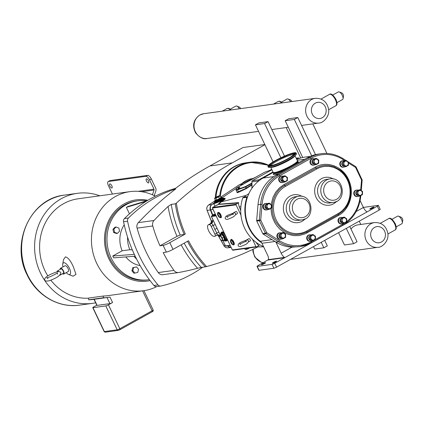 <?xml version="1.0" encoding="UTF-8"?>
<svg xmlns="http://www.w3.org/2000/svg" width="424" height="424" viewBox="0 0 424 424"><rect width="100%" height="100%" fill="white"/><g stroke="black" fill="none" stroke-linecap="round" stroke-linejoin="round"><path stroke-width="0.64" d="M246.275 240.143L247.07 239.995C249.365 239.889 249.365 243.609 242.846 245.613C237.657 248.247 236.359 244.367 240.858 242.3L246.275 240.143M234.069 212.816C236.332 212.859 236.931 215.8 229.898 218.408C224.784 221.137 223.379 217.173 227.905 215.148L234.133 212.816M184.244 234.467L185.304 234.027A112.1 101.463 -97.9 0 1 176.347 203.144L175.282 203.827A112.97 102.253 82.1 0 0 184.244 234.467L180.216 235.023L177.031 236.332L159.975 245.814A136.867 123.882 -97.9 0 1 152.767 225.976A5.475 4.955 -97.9 0 1 154.002 220.485A342.12 309.663 -97.9 0 1 168.084 206.462A115.577 104.611 82.1 0 0 177.031 236.332M180.216 235.023A112.97 102.253 -97.9 0 1 171.259 204.384L175.282 203.827M176.347 203.144A342.12 309.663 -97.9 0 1 232.246 162.869L264.91 144.711M202.741 267.215A136.867 123.882 -97.9 0 1 160.903 286.004A3.387 3.069 -97.9 0 1 160.68 286.046A3.387 3.069 -97.9 0 1 157.972 284.933A136.867 123.882 -97.9 0 1 127.582 221.217A3.387 3.069 -97.9 0 1 128.477 218.021A136.867 123.882 -97.9 0 1 175.674 188.961L174.524 189.12A342.12 309.663 -97.9 0 1 209.912 165.954L243.058 147.526L264.82 144.52M175.674 188.961A342.12 309.663 82.1 0 0 138.314 222.653A5.475 4.955 -97.9 0 0 137.079 228.144A136.867 123.882 82.1 0 0 158.269 272.563A5.475 4.955 -97.9 0 0 162.901 274.704A5.475 4.955 -97.9 0 0 163.123 274.667M171.259 204.384L168.084 206.462M187.509 241.309A112.97 102.253 82.1 0 0 205.349 266.855L206.599 266.564A112.1 101.463 -97.9 0 1 188.51 240.753L173.061 249.344A131.392 118.927 -97.9 0 1 169.849 242.618C167.051 244.118 164.819 245.04 163.161 245.374L159.975 245.814M205.349 266.855L201.321 267.412A112.97 102.253 -97.9 0 1 184.17 243.169M181.17 244.834A115.577 104.611 82.1 0 0 197.568 268.275L201.321 267.412M197.568 268.275A342.12 309.663 -97.9 0 1 178.811 272.5A5.475 4.955 -97.9 0 1 178.589 272.537A5.475 4.955 -97.9 0 1 173.957 270.401A136.867 123.882 -97.9 0 1 163.182 252.54L166.367 252.1C168.031 251.761 170.257 250.844 173.061 249.344M257.776 246.959A342.12 309.663 -97.9 0 1 206.599 266.564M185.304 234.027L169.849 242.618M137.715 272.431L138.579 269.346L136.56 266.908L133.682 267.555L132.818 270.639L134.837 273.077L137.715 272.431M132.818 270.639L131.901 270.766L133.92 273.204L134.837 273.077M131.901 270.766L132.765 267.682L133.682 267.555M132.765 267.682L136.56 266.908M117.379 233.375L116.462 233.502L113.632 232.469L114.549 232.341L117.379 233.375L119.542 231.218L118.874 228.027L116.043 226.994L113.881 229.151L114.549 232.341M113.632 232.469L112.97 229.278L113.881 229.151M112.97 229.278L115.127 227.121L116.043 226.994M145.898 201.474L126.373 207.368L128.016 206.451L147.229 200.658M129.458 213.828L126.373 207.368M157.972 284.933L153.939 285.49A3.387 3.069 82.1 0 0 156.647 286.603L160.68 286.046M153.939 285.49A136.867 123.882 -97.9 0 1 123.548 221.773L127.582 221.217M128.477 218.021L124.444 218.577A3.387 3.069 82.1 0 0 123.548 221.773M124.444 218.577A136.867 123.882 -97.9 0 1 175.547 188.341M135.182 256.197L113.643 257.85L112.768 256.017L122.16 250.796L129.866 249.731A25.663 23.225 -97.9 0 1 127.592 237.138M129.866 249.731L132.336 249.911M122.16 250.796A25.663 23.225 -97.9 0 1 124.211 224.81M112.768 256.017L134.318 254.363M149.359 279.665A39.856 36.077 -97.9 0 1 148.575 279.782A39.856 36.077 -97.9 0 1 111.215 258.041A39.856 36.077 -97.9 0 1 137.673 200.817A39.856 36.077 -97.9 0 1 146.672 200.822M140.143 265.61A25.663 23.225 -97.9 0 1 125.822 256.918M136.613 259.091A25.663 23.225 -97.9 0 1 133.894 256.297M148.575 279.782L147.133 279.983A39.856 36.077 -97.9 0 1 109.774 258.243A39.856 36.077 -97.9 0 1 136.231 201.018L137.673 200.817M215.265 197.653A39.342 35.611 -97.9 0 1 234.069 166.69A39.342 35.611 -97.9 0 1 244.86 162.964M215.154 200.234A39.342 35.611 -97.9 0 1 215.164 199.746M112.429 194.059L108.417 185.643A4.346 1.744 60.9 0 1 108.136 181.594A4.346 1.744 60.9 0 1 108.396 181.509L110.134 180.539A4.346 1.744 -119.1 0 0 109.874 180.629L108.136 181.594M154.267 195.639L155.884 190.8A3.217 2.91 82.1 0 0 155.714 188.192L151.326 178.992A4.346 1.744 -119.1 0 0 147.647 175.361L145.904 176.331A4.346 1.744 60.9 0 1 149.587 179.962L153.976 189.157A1.044 0.943 -97.9 0 1 154.029 190.005L152.433 194.791M145.904 176.331L108.396 181.509M146.481 181.011A2.3 0.922 60.9 0 1 146.333 178.864A2.3 0.922 60.9 0 1 148.257 180.428A2.3 0.922 60.9 0 1 148.57 182.887A2.3 0.922 60.9 0 1 146.481 181.011M111.825 185.797A2.3 0.922 60.9 0 1 111.973 187.943A2.3 0.922 60.9 0 1 110.044 186.374A2.3 0.922 60.9 0 1 109.737 183.915A2.3 0.922 60.9 0 1 111.825 185.797M99.762 195.809A55.528 50.26 82.1 0 0 77.364 193.323A55.528 50.26 82.1 0 0 61.289 198.713A55.528 50.26 82.1 0 0 37.153 264.353A55.528 50.26 82.1 0 0 92.554 303.34A55.528 50.26 82.1 0 0 95.66 302.8M119.96 329.686L152.099 311.815A1.087 0.435 -119.1 0 0 152.163 311.794A1.087 0.435 -119.1 0 0 152.094 310.781L119.838 328.717L108.443 304.824L112.567 302.535A2.173 0.307 154.5 0 1 109.911 303.626L97.101 305.397A2.173 0.307 154.5 0 1 96.884 305.365L93.996 299.317L107.261 297.489M108.443 304.824A2.173 0.307 154.5 0 1 105.788 305.921L92.978 307.686A2.173 0.307 154.5 0 1 92.761 307.654A2.173 0.307 154.5 0 1 93.805 306.849L96.794 305.185M94.096 299.307L93.296 299.413A51.744 46.836 -97.9 0 1 88.695 299.795L88.611 298.061L103.249 296.042L103.334 297.775A51.744 46.836 82.1 0 0 107.935 297.394A51.744 46.836 82.1 0 0 109.959 297.065L112.567 302.535M57.871 271.609L59.355 271.636C61.766 272.346 61.215 274.063 57.706 276.793C55.417 278.229 52.518 279.57 48.999 280.821C45.432 281.472 44.054 280.693 44.865 278.489C46.433 276.082 51.378 273.681 57.468 271.678M59.943 275.149A2.475 0.991 60.9 0 1 59.81 275.277L63.319 273.326A2.475 0.991 60.9 0 0 63.16 271.016A2.475 0.991 60.9 0 0 60.913 268.996L57.388 270.957A2.475 0.991 60.9 0 1 58.692 271.567M57.113 271.768A2.475 0.991 60.9 0 1 57.388 270.957M63.017 266.882A6.604 2.65 60.9 0 1 62.731 264.03L63.552 259.536L65.46 256.87C68.068 257.527 70.681 260.792 73.283 266.675L75.991 274.349L73.119 276.22L68.497 274.408A6.604 2.65 60.9 0 1 66.229 272.653M62.731 264.03A6.604 2.65 60.9 0 1 65.423 263.246A6.604 2.65 60.9 0 1 69.409 268.27A6.604 2.65 60.9 0 1 68.497 274.408M60.15 269.425A3.302 1.325 60.9 0 1 60.51 268.275A3.302 1.325 60.9 0 1 63.505 270.968A3.302 1.325 60.9 0 1 63.722 274.047A3.302 1.325 60.9 0 1 62.556 273.75M60.51 268.275L65.026 265.769A3.302 1.325 60.9 0 1 68.02 268.461A3.302 1.325 60.9 0 1 68.232 271.54L63.722 274.047M88.695 299.795L103.334 297.775M103.249 296.042A50.005 45.262 82.1 0 0 107.696 295.671L143.641 290.71A50.005 45.262 82.1 0 0 156.732 286.592M155.332 196.179A50.005 45.262 82.1 0 0 129.961 191.637A50.005 45.262 82.1 0 0 115.487 196.487A50.005 45.262 82.1 0 0 93.752 255.603A50.005 45.262 82.1 0 0 143.641 290.71M129.961 191.637L78.117 198.792A50.005 45.262 82.1 0 0 63.642 203.647A50.005 45.262 82.1 0 0 47.843 275.913M50.822 280.174A50.005 45.262 82.1 0 0 88.616 298.178M147.647 175.361L110.134 180.539M147.806 200.308A41.017 37.127 82.1 0 0 124.2 203.849A41.017 37.127 82.1 0 0 106.843 253.822A41.017 37.127 82.1 0 0 150.08 280.624M346.286 228.382L353.589 243.699L344.442 244.961L338.575 232.67M302.72 157.495L285.177 120.718L294.33 119.457L311.677 155.825M294.33 119.457L297.807 117.522L315.514 154.643M285.177 120.718L288.659 118.784L297.807 117.522M353.589 243.699L357.066 241.765L349.763 226.448M313.511 246.604L314.688 249.068L323.835 247.807L321.217 242.321M280.879 157.749L264.576 123.564L255.428 124.826L273.109 161.899M324.699 240.387L327.312 245.872L323.835 247.807M284.493 156.096L268.053 121.63L258.905 122.891L255.428 124.826M268.053 121.63L264.576 123.564M219.399 237.525L218.503 235.919M217.454 234.912A2.173 1.966 -97.9 0 1 219.049 235.977L218.18 235.511M218.238 235.569L217.295 234.986M227.635 245.909A4.346 3.933 82.1 0 0 231.128 247.367L227.911 247.812A4.346 3.933 -97.9 0 1 223.978 245.708L223.941 245.65M239.581 184.652L255.391 177.354M208.285 224.847A6.519 2.613 -119.1 0 0 208.931 231.372A6.519 2.613 -119.1 0 0 214.231 236.369L214.926 236.274A2.173 0.869 -119.1 0 0 215.053 236.232A2.173 0.869 -119.1 0 0 214.915 234.207L211.21 226.443A2.173 0.869 -119.1 0 0 209.371 224.625L208.672 224.72A6.519 2.613 -119.1 0 0 208.285 224.847L210.664 223.49L211.454 221.339M211.454 221.344L211.3 220.803M242.676 184.191L239.645 184.61L220.782 197.033L239.613 184.62L255.439 177.327M213.728 203.255L212.239 204.236A4.431 4.007 82.1 0 0 211.544 204.819A4.346 3.933 82.1 0 0 210.362 209.97L212.583 215.509M210.5 223.618L210.898 223.485A2.173 1.966 82.1 0 0 211.767 220.719L211.322 220.851L207.124 210.373M215.996 197.165A39.363 35.632 -97.9 0 1 246.174 162.752L249.831 162.249A39.363 35.632 82.1 0 0 238.436 166.065A39.363 35.632 82.1 0 0 219.738 195.756M217.019 228.372L214.798 229.358L216.892 233.105A2.173 0.366 150.8 0 1 218.795 232.092M214.915 234.207L216.892 233.105L217.146 235.039M208.672 224.72L211.592 223.39L213.187 225.34L215.201 224.561M211.544 204.819A4.431 4.007 82.1 0 0 210.696 209.737L212.933 215.318M228.08 245.846A4.431 4.007 82.1 0 0 231.091 247.287M272.017 239.634L260.31 241.251A36.93 33.427 -97.9 0 1 247.627 196.667A36.93 33.427 -97.9 0 1 258.598 181.075A36.93 33.427 -97.9 0 1 263.06 178.069L273.136 172.467M296.784 159.451A36.93 33.427 -97.9 0 1 299.227 158.486A36.93 33.427 -97.9 0 1 305.057 157.081L310.394 156.345M296.514 158.883L298.114 157.993A0.869 0.784 -97.9 0 1 299.18 158.38L299.227 158.486M258.598 181.075L258.55 180.969A0.869 0.784 -97.9 0 1 258.873 179.808L273.008 171.948M260.31 241.251A5.475 4.955 -97.9 0 1 261.74 242.883A37.455 33.899 -97.9 0 1 246.89 197.314A1.044 0.943 -97.9 0 1 247.627 196.667L243.519 197.234A1.044 0.943 -97.9 0 0 242.772 197.881L246.89 197.314M245.443 182.887L243.683 183.862M251.898 184.445L246.397 188.071L246.72 188.346L251.904 184.933M251.893 183.004L245.438 186.587L237.493 189.422A2.952 0.419 154.5 0 1 236.253 189.592A0.35 0.345 -168.3 0 0 236.083 190.047A3.302 0.466 -25.5 0 0 236.089 190.1A3.302 0.466 -25.5 0 0 237.477 189.851L245.814 186.841L246.397 188.071L246.042 188.733L246.72 188.346M245.438 186.587L246.037 188.309L237.138 192.252M239.311 187.408L239.899 187.89L237.938 188.823L237.938 188.065L239.311 187.408L237.938 188.065M227.328 239.406A4.998 2.003 60.9 0 1 226.766 240.726L226.331 240.97A4.998 2.003 -119.1 0 0 226.644 237.965M225.086 234.695A4.998 2.003 -119.1 0 0 221.476 232.235L221.911 231.992A4.998 2.003 60.9 0 1 224.238 232.919M213.177 215.185L213.214 215.164A0.519 0.482 84.8 0 0 213.436 214.496L213.32 215.085M220.332 235.241L211.449 216.537A0.35 0.313 -97.9 0 1 211.581 216.076L213.362 214.968L213.468 215.424M256.213 242.459L256.361 242.719A8.39 7.595 82.1 0 0 259.202 245.729L258.651 245.777M252.46 239.247L256.001 246.657A0.519 0.472 -97.9 0 0 256.637 246.895L258.751 245.719M212.419 208.025L236.073 204.882A0.519 0.472 -97.9 0 1 236.269 204.183L238.633 202.608L218.773 204.214L218.01 204.575A5.994 0.843 154.5 0 1 217.316 204.84L217.125 205.364L217.316 204.84L212.572 207.484M224.492 198.671L224.884 198.591L224.609 198.374C224.582 198.808 223.326 199.826 220.835 201.427L221.227 201.893C224.826 199.577 226.019 198.464 224.799 198.565M218.773 204.214L221.227 201.893L246.212 195.379L248.877 193.625M220.835 201.427L218.01 204.575M223.803 198.167A5.994 0.843 154.5 0 1 224.545 198.236A5.994 0.843 154.5 0 1 219.494 201.58A5.994 0.843 154.5 0 1 213.717 203.398A5.994 0.843 154.5 0 1 214.136 202.778M232.999 250.155L232.357 249.943L212.466 208.142L212.625 207.447L236.269 204.183M232.84 250.208L232.357 249.943L212.398 208.105L212.599 207.458L217.258 204.866M236.073 204.882L240.964 215.138M238.633 202.608A8.39 7.595 82.1 0 0 239.253 206.854L240.715 210.505M221.068 217.374A2.841 1.139 -119.1 0 0 220.623 214.38A2.841 1.139 -119.1 0 0 218.318 212.419M234.032 244.553A2.841 1.139 -119.1 0 0 233.645 241.669A2.841 1.139 -119.1 0 0 231.382 239.576M246.36 240.074L248.973 238.622A1.304 0.525 60.9 0 1 250.155 239.687A1.304 0.525 60.9 0 1 250.239 240.901L248.533 241.85M233.391 212.901L236.009 211.444A1.304 0.525 60.9 0 1 237.191 212.509A1.304 0.525 60.9 0 1 237.276 213.722L235.559 214.677M252.089 188.033L251.883 181.339L252.232 180.725L271.959 169.754M270.464 169.913L271.466 169.531L270.464 169.913M258.322 246.911L257.384 246.922M224.969 240.922A4.346 1.744 -119.1 0 0 225.229 240.837L226.019 240.397A4.346 1.744 -119.1 0 0 225.738 236.348A4.346 1.744 -119.1 0 0 221.794 232.803L220.57 233.682L220.374 235.219M224.217 237.032L223.883 237.164L224.381 239.682L224.762 239.793L224.217 237.032L222.229 234.472L220.83 234.917M219.197 235.871L219.696 238.389L221.513 240.726L222.833 240.541L222.34 238.023L220.522 235.691L219.197 235.871L220.777 234.673M220.522 235.691L222.229 234.472M230.153 245.326L225.377 245.894L222.828 240.546L224.381 239.682M222.34 238.023L223.883 237.164L222.065 234.827L220.745 235.013M221.863 238.171A2.47 0.991 -119.1 0 0 219.77 236.11A2.47 0.991 -119.1 0 0 219.786 238.458A2.47 0.991 -119.1 0 0 221.874 240.519A2.47 0.991 -119.1 0 0 221.863 238.171M221.476 232.235A4.998 2.003 -119.1 0 0 220.931 233.29M225.149 240.88A4.998 2.003 -119.1 0 0 226.331 240.97M249.317 247.95L246.482 249.248L246.068 248.385M246.482 249.248L245.162 249.434L244.749 248.565M249.683 247.881A2.47 0.35 154.5 0 1 249.137 248.204A2.47 0.35 154.5 0 1 246.106 249.45A2.47 0.35 154.5 0 1 246 249.455M223.999 198.437A5.433 0.763 154.5 0 1 224.031 198.48A5.433 0.763 154.5 0 1 221.418 200.504A5.433 0.763 154.5 0 1 214.226 203.154A5.433 0.763 154.5 0 1 214.215 203.107M219.505 198.655L219.743 198.872L221.402 197.648L221.021 197.536L219.505 198.655L215.191 200.494L216.638 200.298L215.848 198.231L218.683 196.932L219.505 198.655M215.079 197.833L214.528 198.416L215.848 198.231M214.528 198.416L215.35 200.139M218.683 196.932L220.199 195.814L221.021 197.536M220.199 195.814L219.362 195.787M218.302 196.752A2.47 0.35 154.5 0 1 215.805 197.865A2.47 0.35 154.5 0 1 215.154 197.754A2.47 0.35 154.5 0 1 216.219 197.038A2.47 0.35 154.5 0 1 219.25 195.798A2.47 0.35 154.5 0 1 218.302 196.752M242.83 184.09L240.408 185.686M236.364 188.346L222.388 197.552M263.543 246.614A37.455 33.899 -97.9 0 1 242.194 199.762A37.455 33.899 -97.9 0 1 242.772 197.881M244.325 197.123A8.925 8.077 -97.9 0 1 246.212 195.379M281.165 253.202L275.886 242.067A38.059 34.45 82.1 0 0 292.025 247.166L281.165 253.202A5.475 2.194 -119.1 0 0 284.525 257.405L284.684 257.718L377.323 206.212A2.173 0.307 -25.5 0 0 378.367 205.407L380.222 209.286A2.173 0.307 -25.5 0 1 379.173 210.097L276.554 267.152A2.173 0.307 -25.5 0 1 273.899 268.244L259.08 270.289A2.173 0.307 -25.5 0 1 258.857 270.258L257.008 266.378A2.173 0.307 -25.5 0 1 258.052 265.567L268.392 259.631A5.475 2.194 -119.1 0 0 267.576 255.078L261.952 243.291L274.975 241.489M366.76 211.682L367.338 211.767L366.76 211.682A5.475 2.194 60.9 0 1 363.4 207.484L360.13 200.632M264.47 263.59A2.305 0.323 154.5 0 1 261.412 264.719A2.305 0.323 154.5 0 1 263.357 263.431A2.305 0.323 154.5 0 1 265.578 262.732A2.305 0.323 154.5 0 1 264.47 263.59M372.85 207.924A2.305 0.323 154.5 0 1 369.797 209.048A2.305 0.323 154.5 0 1 371.737 207.765A2.305 0.323 154.5 0 1 373.957 207.066A2.305 0.323 154.5 0 1 372.85 207.924M275.446 262.074A2.305 0.323 154.5 0 1 272.394 263.203A2.305 0.323 154.5 0 1 274.333 261.915A2.305 0.323 154.5 0 1 276.559 261.216A2.305 0.323 154.5 0 1 275.446 262.074M261.74 242.883A5.475 4.955 -97.9 0 1 261.952 243.291M292.025 247.166L300.229 246.535A38.059 34.45 82.1 0 0 311.248 242.841A1.087 0.435 -119.1 0 0 311.311 242.82A1.087 0.435 -119.1 0 0 311.243 241.807A36.978 33.47 -97.9 0 1 279.453 240.7L266.712 232.697L265.387 233.242A1.087 0.986 82.1 0 0 265.784 233.698A1.087 0.366 -57.9 0 0 266.712 232.697L260.728 220.157L259.292 220.088A1.087 0.986 82.1 0 0 259.403 220.703L260.728 220.157L262.09 204.31A36.978 33.47 -97.9 0 1 279.723 175.727L311.031 158.322A36.978 33.47 -97.9 0 1 342.82 159.429L344.781 160.659M257.008 266.378A2.173 0.307 -25.5 0 0 257.225 266.41L272.049 264.364A2.173 0.307 -25.5 0 0 274.704 263.267L284.684 257.718L268.037 260.018M378.367 205.407A2.173 0.307 -25.5 0 0 378.15 205.375L363.368 207.416M295.157 163.908A13.42 1.892 154.5 0 1 295.104 163.945A13.42 1.892 154.5 0 1 277.111 172.531A13.42 1.892 154.5 0 1 277.047 172.547M345.92 160.442L342.942 158.571A1.087 0.366 122.1 0 0 342.831 158.549A38.059 34.45 82.1 0 0 321.127 153.721L318.493 154.082A38.059 34.45 82.1 0 0 307.474 157.776L276.167 175.181A38.059 34.45 82.1 0 0 258.02 204.607L256.658 220.453A1.087 0.986 82.1 0 0 256.769 221.063L262.753 233.608A1.087 0.986 82.1 0 0 263.15 234.059L275.839 242.035M355.572 166.558A1.087 0.366 122.1 0 1 355.678 166.579A1.087 0.366 122.1 0 1 355.561 167.432L361.54 179.972L362.165 180.131A1.087 1.087 0 0 0 362.064 179.569L361.54 179.972L360.665 190.138M270.947 208.364L271.519 213.86L272.6 217.835L274.741 222.573L276.93 225.891L280.068 229.32L284.69 232.697L288.474 234.435L293.747 235.643L299.206 235.564L305.301 233.804L338.32 215.54C349.387 209.758 354.538 193.768 349.259 181.181C344.081 166.961 327.259 160.018 315.26 167.183A1.087 0.435 -119.1 0 0 316.018 168.068L320.942 166.07L324.143 165.466L328.812 165.471L334.006 166.69L340.085 170.013L344.966 174.874L348.655 181.361L350.484 188.41L350.526 195.252L349.673 199.598L347.563 204.882L345.375 208.306L342.497 211.465L338.665 214.3L306.891 231.976C294.41 237.467 284.064 234.143 275.854 222.001C268.445 209.689 272.828 191.595 284.711 185.474A1.087 0.435 60.9 0 1 283.947 184.588L279.421 187.874L275.695 192.204L272.961 197.377L271.153 204.511M280.757 233.905L280.656 237.027L279.453 237.196L279.554 234.069L282.061 232.675L283.264 232.506L280.757 233.905L279.554 234.069M280.656 237.027L283.068 238.754L281.865 238.924L279.453 237.196M283.068 238.754L285.58 237.361L285.681 234.239L283.264 232.506M266.754 204.554L266.659 207.675L265.456 207.839L265.551 204.718L268.063 203.324L269.267 203.154L266.754 204.554L265.551 204.718M266.659 207.675L269.07 209.403L267.867 209.573L265.456 207.839M269.07 209.403L271.583 208.009L271.678 204.882L269.267 203.154M310.543 235.919L310.447 239.046L309.244 239.21L309.34 236.083L311.852 234.689L313.055 234.525L310.543 235.919L309.34 236.083M310.447 239.046L312.859 240.774L311.656 240.938L309.244 239.21M312.859 240.774L315.371 239.375L315.467 236.253L313.055 234.525M282.538 177.2L282.437 180.322L281.234 180.492L281.335 177.364L283.841 175.971L285.045 175.806L282.538 177.2L281.335 177.364M282.437 180.322L284.849 182.055L283.645 182.219L281.234 180.492M284.849 182.055L287.361 180.656L287.461 177.534L285.045 175.806M313.845 159.795L313.744 162.917L312.541 163.086L312.642 159.959L315.149 158.565L316.357 158.396L313.845 159.795L312.642 159.959M313.744 162.917L316.161 164.644L314.958 164.814L312.541 163.086M316.161 164.644L318.668 163.251L318.769 160.124L316.357 158.396M341.85 218.514L341.755 221.635L340.551 221.805L340.647 218.678L343.159 217.284L344.362 217.12L341.85 218.514L340.647 218.678M341.755 221.635L344.166 223.369L342.963 223.533L340.551 221.805M344.166 223.369L346.678 221.969L346.774 218.848L344.362 217.12M357.633 191.16L357.538 194.287L356.33 194.452L356.43 191.33L358.942 189.931L360.146 189.767L357.633 191.16L356.43 191.33M357.538 194.287L359.95 196.015L358.746 196.179L356.33 194.452M359.95 196.015L362.456 194.621L362.557 191.494L360.146 189.767M281.414 233.004A3.26 2.952 82.1 0 0 279.93 232.792A3.26 2.952 82.1 0 0 277.762 237.467A3.26 2.952 82.1 0 0 280.821 239.247A3.26 2.952 82.1 0 0 281.822 238.898M280.248 233.645A2.443 2.21 82.1 0 0 279.792 233.921M279.538 234.154A2.443 2.21 82.1 0 0 280.948 238.341M285.124 234.546A2.443 2.21 82.1 0 0 281.287 234.287A2.443 2.21 82.1 0 0 283.094 238.065A2.443 2.21 82.1 0 0 285.124 234.546M267.412 203.653A3.26 2.952 82.1 0 0 265.928 203.435A3.26 2.952 82.1 0 0 263.765 208.115A3.26 2.952 82.1 0 0 266.818 209.896A3.26 2.952 82.1 0 0 267.82 209.546M266.246 204.294A2.443 2.21 82.1 0 0 265.79 204.569M265.541 204.803A2.443 2.21 82.1 0 0 266.945 208.99M271.122 205.195A2.443 2.21 82.1 0 0 267.29 204.935A2.443 2.21 82.1 0 0 269.092 208.714A2.443 2.21 82.1 0 0 271.122 205.195M311.2 235.023A3.26 2.952 82.1 0 0 309.716 234.806A3.26 2.952 82.1 0 0 307.554 239.486A3.26 2.952 82.1 0 0 310.606 241.261A3.26 2.952 82.1 0 0 311.608 240.912M310.034 235.665A2.443 2.21 82.1 0 0 309.578 235.935M309.329 236.168A2.443 2.21 82.1 0 0 310.734 240.355M314.91 236.56A2.443 2.21 82.1 0 0 311.078 236.301A2.443 2.21 82.1 0 0 312.88 240.079A2.443 2.21 82.1 0 0 314.91 236.56M283.195 176.299A3.26 2.952 82.1 0 0 281.711 176.087A3.26 2.952 82.1 0 0 279.543 180.767A3.26 2.952 82.1 0 0 282.601 182.543A3.26 2.952 82.1 0 0 283.603 182.193M282.029 176.941A2.443 2.21 82.1 0 0 281.573 177.216M281.319 177.449A2.443 2.21 82.1 0 0 282.729 181.636M286.905 177.842A2.443 2.21 82.1 0 0 283.068 177.582A2.443 2.21 82.1 0 0 284.875 181.361A2.443 2.21 82.1 0 0 286.905 177.842M314.502 158.894A3.26 2.952 82.1 0 0 313.018 158.682A3.26 2.952 82.1 0 0 310.856 163.357A3.26 2.952 82.1 0 0 313.908 165.137A3.26 2.952 82.1 0 0 314.91 164.788M313.336 159.535A2.443 2.21 82.1 0 0 312.88 159.811M312.626 160.044A2.443 2.21 82.1 0 0 314.036 164.231M318.212 160.436A2.443 2.21 82.1 0 0 314.38 160.177A2.443 2.21 82.1 0 0 316.182 163.956A2.443 2.21 82.1 0 0 318.212 160.436M342.513 217.613A3.26 2.952 82.1 0 0 341.023 217.401A3.26 2.952 82.1 0 0 338.861 222.081A3.26 2.952 82.1 0 0 341.914 223.856A3.26 2.952 82.1 0 0 342.921 223.506M341.346 218.254A2.443 2.21 82.1 0 0 340.885 218.53M340.636 218.763A2.443 2.21 82.1 0 0 342.041 222.95M346.217 219.155A2.443 2.21 82.1 0 0 342.385 218.895A2.443 2.21 82.1 0 0 344.187 222.674A2.443 2.21 82.1 0 0 346.217 219.155M358.291 190.265A3.26 2.952 82.1 0 0 356.807 190.047A3.26 2.952 82.1 0 0 354.644 194.727A3.26 2.952 82.1 0 0 357.697 196.503A3.26 2.952 82.1 0 0 358.699 196.153M357.125 190.906A2.443 2.21 82.1 0 0 356.669 191.176M356.42 191.41A2.443 2.21 82.1 0 0 357.824 195.597M362.001 191.802A2.443 2.21 82.1 0 0 358.169 191.542A2.443 2.21 82.1 0 0 359.971 195.321A2.443 2.21 82.1 0 0 362.001 191.802M343.631 161.809L343.535 164.936L342.332 165.1L342.428 161.973L344.94 160.579L346.143 160.415L343.631 161.809L342.428 161.973M343.535 164.936L345.947 166.664L344.744 166.828L342.332 165.1M345.947 166.664L348.459 165.265L348.555 162.143L346.143 160.415M344.293 160.908A3.26 2.952 82.1 0 0 342.804 160.696A3.26 2.952 82.1 0 0 340.642 165.376A3.26 2.952 82.1 0 0 343.694 167.151A3.26 2.952 82.1 0 0 344.701 166.802M343.127 161.555A2.443 2.21 82.1 0 0 342.666 161.825M342.417 162.058A2.443 2.21 82.1 0 0 343.822 166.245M347.998 162.45A2.443 2.21 82.1 0 0 344.166 162.191A2.443 2.21 82.1 0 0 345.968 165.969A2.443 2.21 82.1 0 0 347.998 162.45M297.409 160.76A13.595 1.913 154.5 0 1 297.696 160.961L297.818 161.21A13.595 1.913 154.5 0 1 295.21 163.871A13.595 1.913 154.5 0 1 276.983 172.568A13.595 1.913 154.5 0 1 274.323 173.151A13.595 1.913 154.5 0 1 273.273 172.918L273.157 172.669A13.595 1.913 154.5 0 1 273.183 172.319M297.696 160.961A13.595 1.913 154.5 0 1 288.399 167.485A13.595 1.913 154.5 0 1 274.201 172.902A13.595 1.913 154.5 0 1 273.157 172.669M296.058 152.937L296.461 153.785A15.566 2.194 154.5 0 1 295.714 155.094A15.566 2.194 154.5 0 1 283.354 162.466A15.566 2.194 154.5 0 1 269.844 167.432A15.566 2.194 154.5 0 1 269.558 167.459A15.566 2.194 154.5 0 1 268.36 167.189L267.952 166.346A15.566 2.194 154.5 0 1 278.6 158.873A15.566 2.194 154.5 0 1 294.86 152.667A15.566 2.194 154.5 0 1 296.058 152.937A15.566 2.194 154.5 0 1 285.41 160.41A15.566 2.194 154.5 0 1 269.15 166.616A15.566 2.194 154.5 0 1 267.952 166.346M270.751 165.487A13.033 1.839 154.5 0 1 280.895 159.09A13.033 1.839 154.5 0 1 293.138 154.58A13.033 1.839 154.5 0 1 293.631 154.575M292.767 153.801A13.033 1.839 154.5 0 1 293.768 154.029A13.033 1.839 154.5 0 1 284.854 160.288A13.033 1.839 154.5 0 1 271.243 165.482A13.033 1.839 154.5 0 1 270.242 165.254A13.033 1.839 154.5 0 1 279.156 159A13.033 1.839 154.5 0 1 292.767 153.801M374.509 222.563A12.492 11.305 82.1 0 0 370.894 223.777A12.492 11.305 82.1 0 0 366.214 240.498A12.492 11.305 82.1 0 0 377.927 247.314C381.695 247.733 389.349 241.15 387.796 233.136C386.073 225.886 381.642 222.362 374.509 222.563L358.041 224.837A12.492 11.305 82.1 0 0 354.427 226.05A12.492 11.305 82.1 0 0 350.998 229.034M391.988 219.288L397.622 216.155A4.346 1.744 60.9 0 1 397.882 216.07A4.346 1.744 60.9 0 1 398.502 216.171L401.093 217.189A1.956 0.784 60.9 0 1 402.334 218.508A1.956 0.784 60.9 0 1 402.8 220.257L402.296 222.998A4.346 1.744 60.9 0 1 401.846 223.75L396.207 226.882M398.502 216.171A4.346 1.744 60.9 0 1 401.258 219.107A4.346 1.744 60.9 0 1 402.296 222.998M271.816 129.521A12.492 11.305 82.1 0 0 272.447 129.453L288.299 127.264M301.57 125.414A12.492 11.305 82.1 0 0 302.195 125.345L318.663 123.071C322.436 123.49 330.089 116.907 328.536 108.894C326.814 101.643 322.383 98.119 315.249 98.326A12.492 11.305 82.1 0 0 311.635 99.534A12.492 11.305 82.1 0 0 306.955 116.255A12.492 11.305 82.1 0 0 318.663 123.071M332.723 95.045L338.363 91.913A4.346 1.744 60.9 0 1 338.622 91.828A4.346 1.744 60.9 0 1 339.242 91.928L341.829 92.946A1.956 0.784 60.9 0 1 343.069 94.266A1.956 0.784 60.9 0 1 343.541 96.02L343.037 98.755A4.346 1.744 60.9 0 1 342.581 99.508L336.947 102.64M339.242 91.928A4.346 1.744 60.9 0 1 341.993 94.865A4.346 1.744 60.9 0 1 343.037 98.755M230.258 109.196L235.892 106.064A4.346 1.744 60.9 0 1 236.152 105.979A4.346 1.744 60.9 0 1 236.772 106.074L239.364 107.092A1.956 0.784 60.9 0 1 240.705 108.613M236.772 106.074A4.346 1.744 60.9 0 1 239.401 108.793M360.798 224.46L359.234 221.185M326.931 153.462L312.822 123.877M300.733 158.004L286.205 127.555M281.488 102.12L287.127 98.988A4.346 1.744 60.9 0 1 287.387 98.903A4.346 1.744 60.9 0 1 288.007 98.999L290.599 100.022A1.956 0.784 60.9 0 1 291.94 101.543M288.007 98.999A4.346 1.744 60.9 0 1 290.636 101.723M105.396 332.172L118.201 330.402A1.087 0.986 -97.9 0 0 118.519 330.296L119.844 329.75A1.087 0.435 60.9 0 0 119.907 329.729L118.201 330.402A1.087 0.986 -97.9 0 1 117.183 329.808L104.373 331.579A2.173 0.307 154.5 0 1 104.156 331.547L105.396 332.172A1.087 0.986 82.1 0 1 104.373 331.579L92.978 307.686M232.246 162.869L209.912 165.954M154.002 220.485L138.314 222.653M163.161 245.374A136.867 123.882 82.1 0 0 166.367 252.1M137.079 228.144L152.767 225.976M173.957 270.401L158.269 272.563M149.587 179.962L151.326 178.992M153.976 189.157L138.208 191.335M48.299 200.504A55.528 50.26 -97.9 0 1 64.369 195.119C30.703 198.4 10.287 242.692 27.067 274.779C36.581 295.443 58.655 308.338 79.558 305.132A55.528 50.26 -97.9 0 1 27.507 274.842A55.528 50.26 -97.9 0 1 48.299 200.504M97.101 305.397L94.192 299.291M107.002 297.521L109.911 303.626M105.788 305.921L117.183 329.808A2.173 0.307 154.5 0 0 119.838 328.717A1.087 0.435 60.9 0 1 119.907 329.729L152.163 311.794C153.064 311.507 153.387 310.898 153.138 309.976A2.173 0.307 154.5 0 1 152.094 310.781L142.591 290.853M154.029 190.005L141.696 191.706M225.208 245.538L223.978 245.708L220.766 239.968M210.362 209.97L207.145 210.415A4.346 3.933 -97.9 0 1 208.65 205.02L208.592 205.062M211.783 204.585L208.65 205.02L214.512 201.162L208.619 205.031C206.88 206.393 206.371 208.184 207.092 210.41L211.412 221.349L210.664 223.485M213.484 220.952L211.767 220.719M268.546 165.196A39.363 35.632 82.1 0 0 249.831 162.249L268.556 165.185M220.39 196.211A38.844 35.16 -97.9 0 1 238.882 166.505A38.844 35.16 -97.9 0 1 268.27 165.498M252.762 178.562A22.811 20.649 82.1 0 0 245.713 180.831A22.811 20.649 82.1 0 0 241.961 183.539M217.342 234.944A2.173 1.966 -97.9 0 1 219.595 235.649M209.371 224.625L211.592 223.39A2.173 1.966 82.1 0 0 212.466 220.618M211.21 226.443L213.187 225.34L214.798 229.358M237.493 189.422L238.452 192.311L246.042 188.733M237.164 192.326A0.35 0.345 13.8 0 1 237.159 192.48L237.159 192.48A0.35 0.345 13.8 0 1 237 192.697L238.452 192.311M237.111 192.242L237 192.697M264.56 172.266L270.093 170.294L264.465 172.308L236.619 187.806A0.35 0.345 -168.3 0 0 236.428 188.044L264.486 172.303M245.517 186.549L245.814 186.841L251.893 183.459M236.253 189.592L236.661 187.774M225.489 245.968A0.35 0.313 82.1 0 0 225.913 246.127M230.258 245.544L225.812 246.159L225.398 245.862M225.414 245.894L222.854 240.53M220.305 235.256L211.412 216.616L211.523 216.113M215.917 215.477L211.581 216.076L213.214 215.164L215.662 214.942M211.449 216.537L216.118 215.896M215.366 214.321L213.436 214.496M218.36 204.448L238.383 203.011M256.001 246.657L232.394 249.916M252.057 181.869L258.55 180.969M258.873 179.808L252.232 180.725M296.212 158.253L298.114 157.993M220.438 235.182A3.911 1.569 60.9 0 1 221.763 233.868A3.911 1.569 60.9 0 1 224.418 237.005A3.911 1.569 60.9 0 1 224.439 240.726A3.911 1.569 60.9 0 1 223.284 240.291M223.22 240.329L224.524 240.964L225.229 240.837A4.346 1.744 -119.1 0 0 224.948 236.783A4.346 1.744 -119.1 0 0 221.01 233.242M223.994 239.899L224.762 239.793M214.82 201.882L214.184 203.064A5.433 0.763 -25.5 0 0 221.376 200.409A5.433 0.763 -25.5 0 0 223.989 198.384L222.674 198.135A4.998 0.705 154.5 0 1 221.005 200.048A4.998 0.705 154.5 0 1 215.768 202.354A4.998 0.705 154.5 0 1 214.82 201.898M214.926 201.893A4.781 0.673 -25.5 0 0 215.964 202.248A4.781 0.673 -25.5 0 0 220.915 200.059A4.781 0.673 -25.5 0 0 222.748 198.204M214.793 201.819L214.56 201.331A4.346 0.615 -25.5 0 0 220.31 199.206A4.346 0.615 -25.5 0 0 222.404 197.589L222.637 198.077A4.346 0.615 154.5 0 1 220.544 199.693A4.346 0.615 154.5 0 1 214.793 201.819L214.957 201.898M222.404 197.589L220.962 197.42A3.911 0.551 154.5 0 1 219.945 198.845A3.911 0.551 154.5 0 1 215.678 200.7A3.911 0.551 154.5 0 1 215.339 200.112L214.56 201.331M216.638 200.298L219.743 198.872M217.957 215.456A2.316 0.927 -119.1 0 0 219.918 217.39A2.316 0.927 -119.1 0 0 219.908 215.185A2.316 0.927 -119.1 0 0 217.941 213.251A2.316 0.927 -119.1 0 0 217.957 215.456M217.947 215.44A2.438 0.981 -119.1 0 0 219.664 217.422A2.438 0.981 -119.1 0 0 220.014 217.48A2.438 0.981 -119.1 0 0 219.998 215.154A2.438 0.981 -119.1 0 0 218.524 213.299A2.438 0.981 -119.1 0 0 217.533 213.59A2.438 0.981 -119.1 0 0 217.947 215.44M220.231 217.644A2.963 1.187 -119.1 0 0 220.65 217.713A2.963 1.187 -119.1 0 0 220.639 214.894A2.963 1.187 -119.1 0 0 218.848 212.641A2.963 1.187 -119.1 0 0 217.639 212.991L219.028 212.514C221.196 214.173 222.149 217.978 220.724 217.719L219.664 217.422L217.533 213.59L217.639 212.991M230.921 242.634A2.316 0.927 60.9 0 1 230.905 240.429A2.316 0.927 60.9 0 1 232.871 242.364A2.316 0.927 60.9 0 1 232.882 244.569A2.316 0.927 60.9 0 1 230.921 242.634M230.905 242.618A2.438 0.981 60.9 0 1 230.497 240.763A2.438 0.981 60.9 0 1 230.894 240.297A2.438 0.981 60.9 0 1 232.962 242.332A2.438 0.981 60.9 0 1 232.628 244.6A2.438 0.981 60.9 0 1 230.905 242.618M230.603 240.169A2.963 1.187 60.9 0 1 231.091 239.597A2.963 1.187 60.9 0 1 233.598 242.072A2.963 1.187 60.9 0 1 233.195 244.823L232.628 244.6L230.497 240.763L231.218 239.481C231.451 238.797 232.416 239.883 234.117 242.729C234.546 244.404 234.239 245.104 233.195 244.823M212.239 204.236L213.908 203.801M210.696 209.737L213.065 209.498M239.253 206.854L240.906 206.689M363.4 207.484L356.208 211.481M268.392 259.631L284.525 257.405M304.898 159.207L297.176 160.272M273.893 176.575L263.06 178.069M286.852 169.245A13.42 1.892 154.5 0 1 273.708 173.416L273.835 173.554M273.745 173.538A14.204 2.003 -25.5 0 0 279.511 173.326M298.978 162.498A14.204 2.003 -25.5 0 0 298.003 161.968M297.955 162.048L297.934 161.862A13.42 1.892 154.5 0 1 295.205 164.597M379.173 210.097L377.323 206.212M276.554 267.152L274.704 263.267M273.899 268.244L272.049 264.364M259.08 270.289L257.225 266.41M275.886 242.067L278.526 241.701A38.059 34.45 82.1 0 0 300.229 246.535L311.311 242.82L342.619 225.414A1.087 0.435 -119.1 0 0 342.55 224.402L311.243 241.807M311.364 242.777L342.555 225.436A1.087 0.435 -119.1 0 0 342.619 225.414C353.261 219.06 359.324 209.249 360.803 195.978L360.273 195.835M305.322 216.68A9.731 8.809 -97.9 0 1 293.382 212.313A9.731 8.809 -97.9 0 1 297.023 199.285A9.731 8.809 -97.9 0 1 308.964 203.647A9.731 8.809 -97.9 0 1 305.322 216.68M298.629 196.317L295.406 196.757A11.904 10.775 -97.9 0 0 291.961 197.913A11.904 10.775 -97.9 0 0 286.788 211.989A11.904 10.775 -97.9 0 0 298.666 220.348L301.888 219.902C316.039 218.588 312.61 193.747 298.629 196.317A11.904 10.775 82.1 0 0 295.184 197.467A11.904 10.775 82.1 0 0 290.011 211.544A11.904 10.775 82.1 0 0 301.888 219.902A11.904 10.775 82.1 0 0 305.333 218.747M336.63 199.275A9.731 8.809 -97.9 0 1 324.689 194.907A9.731 8.809 -97.9 0 1 328.33 181.88A9.731 8.809 -97.9 0 1 340.271 186.242A9.731 8.809 -97.9 0 1 336.63 199.275M329.936 178.907L326.719 179.352A11.904 10.775 -97.9 0 0 323.268 180.507A11.904 10.775 -97.9 0 0 318.095 194.584A11.904 10.775 -97.9 0 0 329.973 202.942L333.195 202.497C347.346 201.177 343.917 176.342 329.936 178.907A11.904 10.775 82.1 0 0 326.491 180.062A11.904 10.775 82.1 0 0 321.318 194.139A11.904 10.775 82.1 0 0 333.195 202.497A11.904 10.775 82.1 0 0 336.64 201.342M302.074 196.429A14.077 12.741 82.1 0 0 283.354 208.327A14.077 12.741 82.1 0 0 302.121 221.259A14.077 12.741 82.1 0 0 305.174 218.858M285.474 186.353L316.781 168.948A24.984 22.615 -97.9 0 1 347.431 180.152A24.984 22.615 -97.9 0 1 338.076 213.595L306.769 231.006A24.984 22.615 -97.9 0 1 276.119 219.802A24.984 22.615 -97.9 0 1 285.474 186.353A1.087 0.435 60.9 0 0 284.711 185.474L316.018 168.068A1.087 0.435 -119.1 0 1 316.781 168.948M333.381 179.023A14.077 12.741 82.1 0 0 314.661 190.922A14.077 12.741 82.1 0 0 333.428 203.854A14.077 12.741 82.1 0 0 336.481 201.453M263.15 234.059L265.784 233.698L278.526 241.701A1.087 0.366 -57.9 0 0 279.453 240.7M256.769 221.063L259.403 220.703L265.387 233.242L262.753 233.608M361.953 179.553L356.081 167.029A1.087 1.087 0 0 0 355.678 166.579L348.078 161.798M342.82 159.429A1.087 0.366 122.1 0 0 342.942 158.571C336.094 154.352 328.823 152.735 321.127 153.721A38.059 34.45 82.1 0 0 310.108 157.415L278.801 174.821A38.059 34.45 82.1 0 0 260.654 204.241L259.292 220.088L256.658 220.453M348.528 163.017L355.561 167.432L356.081 167.029M307.474 157.776L310.108 157.415A1.087 0.435 60.9 0 1 311.031 158.322M276.167 175.181L278.801 174.821A1.087 0.435 60.9 0 1 279.723 175.727M258.02 204.607L262.09 204.31M360.702 196.015L360.84 195.517M360.172 195.888A36.978 33.47 -97.9 0 1 346.689 221.657M344.882 222.966A36.978 33.47 -97.9 0 1 342.55 224.402M315.26 167.183L283.947 184.588M306.769 231.006A1.087 0.435 -119.1 0 1 306.891 231.976A1.087 0.435 -119.1 0 0 307.013 232.946M338.32 215.54A1.087 0.435 60.9 0 1 338.198 214.565A1.087 0.435 -119.1 0 0 338.076 213.595M279.395 232.861A3.26 2.952 82.1 0 0 278.451 233.179A3.26 2.952 82.1 0 0 277.232 237.541A3.26 2.952 82.1 0 0 280.291 239.322C276.607 238.299 275.987 236.253 278.436 233.184L279.93 232.792M265.398 203.509A3.26 2.952 82.1 0 0 264.454 203.827A3.26 2.952 82.1 0 0 263.235 208.189A3.26 2.952 82.1 0 0 266.288 209.965C262.604 208.942 261.99 206.901 264.433 203.833L265.928 203.435M309.186 234.88A3.26 2.952 82.1 0 0 308.243 235.193A3.26 2.952 82.1 0 0 307.024 239.56A3.26 2.952 82.1 0 0 310.077 241.336C306.393 240.313 305.778 238.267 308.221 235.203L309.716 234.806M281.176 176.161A3.26 2.952 82.1 0 0 280.238 176.474A3.26 2.952 82.1 0 0 279.013 180.836A3.26 2.952 82.1 0 0 282.071 182.617C278.388 181.594 277.768 179.548 280.216 176.485L281.711 176.087M312.488 158.751A3.26 2.952 82.1 0 0 311.545 159.069A3.26 2.952 82.1 0 0 310.32 163.431A3.26 2.952 82.1 0 0 313.378 165.212C309.695 164.189 309.075 162.143 311.523 159.074L313.018 158.682M340.493 217.475A3.26 2.952 82.1 0 0 339.55 217.788A3.26 2.952 82.1 0 0 338.331 222.149A3.26 2.952 82.1 0 0 341.384 223.93C337.7 222.907 337.085 220.862 339.529 217.798L341.023 217.401M356.277 190.122A3.26 2.952 82.1 0 0 355.333 190.44A3.26 2.952 82.1 0 0 354.114 194.802A3.26 2.952 82.1 0 0 357.167 196.577C353.484 195.554 352.863 193.508 355.312 190.445L356.807 190.047M342.274 160.77A3.26 2.952 82.1 0 0 341.331 161.083A3.26 2.952 82.1 0 0 340.112 165.45A3.26 2.952 82.1 0 0 343.164 167.226C339.486 166.203 338.866 164.157 341.309 161.094L342.804 160.696M293.35 155.555A14.061 1.982 -25.5 0 0 294.696 153.636A14.087 1.982 154.5 0 1 294.733 153.673A14.087 1.982 154.5 0 1 294.293 154.792M270.507 166.139A14.087 1.982 154.5 0 1 270.47 166.144A14.087 1.982 154.5 0 1 269.357 165.779A14.087 1.982 154.5 0 1 269.357 165.752M293.461 153.43A14.464 2.035 154.5 0 1 294.039 153.356A14.464 2.035 154.5 0 1 295.178 153.695M269.097 166.134A14.464 2.035 154.5 0 1 269.971 164.634M269.844 166.24A14.729 2.078 -25.5 0 0 287.451 159.201A14.729 2.078 -25.5 0 0 294.166 153.043A14.729 2.078 -25.5 0 0 276.559 160.081A14.729 2.078 -25.5 0 0 269.844 166.24M292.263 153.626A14.485 2.041 154.5 0 1 294.033 153.303A14.485 2.041 154.5 0 1 295.178 153.673L293.758 155.242L286.905 159.493C278.531 163.765 272.696 166.007 269.394 166.213L269.081 166.123A14.485 2.041 154.5 0 1 270.878 163.828M269.357 165.779L269.351 165.726A14.061 1.982 -25.5 0 0 270.464 166.086A14.061 1.982 -25.5 0 0 271.694 165.885M270.597 165.832A13.817 1.945 154.5 0 1 276.899 160.055A13.817 1.945 154.5 0 1 293.413 153.451A13.817 1.945 154.5 0 1 287.112 159.228A13.817 1.945 154.5 0 1 270.597 165.832M295.024 155.756L297.436 160.813A13.42 1.892 154.5 0 1 286.131 168.296A13.42 1.892 154.5 0 1 273.204 172.367L270.793 167.31M295.714 155.094L294.33 156.419A13.595 1.913 154.5 0 1 283.539 162.858A13.595 1.913 154.5 0 1 271.747 167.194L269.844 167.432M270.909 167.3A13.42 1.892 -25.5 0 0 271.742 167.358A13.42 1.892 -25.5 0 0 284.997 162.392A13.42 1.892 -25.5 0 0 294.94 155.836M258.55 131.371L207.044 138.484A12.492 11.305 -97.9 0 1 195.337 131.668A12.492 11.305 -97.9 0 1 200.017 114.946A12.492 11.305 -97.9 0 1 203.631 113.733L315.249 98.326M263.235 262.684A12.492 11.305 -97.9 0 1 254.596 255.911A12.492 11.305 -97.9 0 1 253.298 249.142M374.572 227.407A8.146 7.372 -97.9 0 1 385.432 235.188A8.146 7.372 -97.9 0 1 374.132 241.468A8.146 7.372 -97.9 0 1 374.572 227.407M395.073 230.004C396.578 229.283 396.615 227.121 395.173 223.522C392.38 219.028 390.239 217.39 388.739 218.609A6.519 2.613 60.9 0 1 394.649 223.925A6.519 2.613 60.9 0 1 395.073 230.004L387.902 233.99M315.313 103.165A8.146 7.372 -97.9 0 1 326.173 110.945A8.146 7.372 -97.9 0 1 314.873 117.225A8.146 7.372 -97.9 0 1 315.313 103.165M335.813 105.762C337.319 105.041 337.35 102.878 335.914 99.28C333.121 94.785 330.974 93.148 329.48 94.367A6.519 2.613 60.9 0 1 335.389 99.682A6.519 2.613 60.9 0 1 335.813 105.762L328.637 109.747M231.08 109.943L229.66 108.782L228.186 108.268L227.01 108.518A6.519 2.613 60.9 0 1 230.364 110.044M282.315 102.873L280.895 101.707L279.421 101.193L278.245 101.442A6.519 2.613 60.9 0 1 281.6 102.968M246.1 241.95L246.169 240.837C246.053 241.404 239.592 244.314 239.693 243.885L240.594 244.537M227.635 217.364L226.713 216.706C227.306 216.934 233.566 213.839 233.211 213.638L233.131 214.767M178.589 272.537L162.901 274.704M79.558 305.132L92.554 303.34M64.369 195.119L77.364 193.323M153.138 309.976L143.932 290.668M104.156 331.547L92.761 307.654M57.415 274.148L57.494 272.674C57.362 273.401 48.416 277.837 46.81 277.773L48.002 278.637M107.129 297.505L107.935 297.394M220.623 239.799L223.925 245.697C224.874 247.256 226.204 247.961 227.911 247.812M219.447 237.694L218.19 235.553L217.024 234.901M217.777 234.827L215.053 236.232M237.159 192.48L236.089 190.1L236.428 188.044M213.717 203.398L215.016 206.117M256.488 246.943L232.85 250.208M251.883 181.339L251.92 188.282M296.191 158.205L298.364 157.908M270.093 170.188L270.099 170.793M271.466 169.531L271.832 169.828M256.531 246.938L263.649 246.837M273.565 173.119L273.708 173.416M297.791 161.56L297.934 161.862M361.269 190.572L362.165 180.131M340.583 170.4L341.198 170.904M340.085 170.013C351.618 178.191 354.257 197.303 345.375 208.306M280.291 239.322L280.821 239.247M266.288 209.965L266.818 209.896M310.077 241.336L310.606 241.261M282.071 182.617L282.601 182.543M313.378 165.212L313.908 165.137M341.384 223.93L341.914 223.856M357.167 196.577L357.697 196.503M343.164 167.226L343.694 167.151M269.351 165.726C269.765 164.385 272.277 162.498 276.883 160.06L289.295 154.495L293.116 153.467L294.733 153.673M377.927 247.314L290.53 259.382M263.187 262.71L261.078 262.191L254.84 257.103L252.964 251.755L252.889 249.339M388.739 218.609L380.286 223.31M207.044 138.484C203.499 139.485 199.672 137.614 195.581 132.86C192.035 125.589 193.429 119.648 199.757 115.031L203.631 113.733M329.48 94.367L321.026 99.068M227.01 108.518L222.245 111.162M278.245 101.442L273.48 104.092"/></g></svg>
